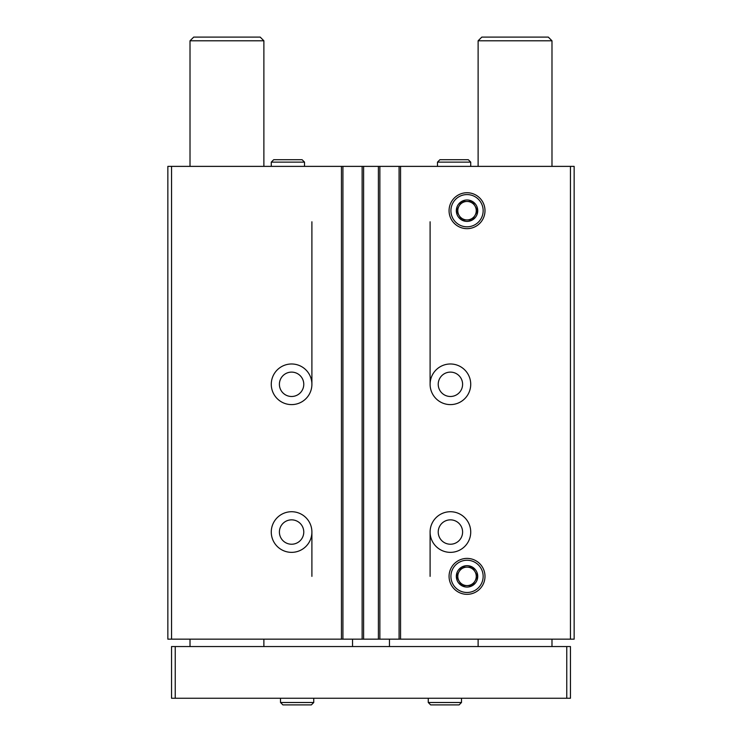 <?xml version="1.0" encoding="UTF-8"?>
<svg xmlns="http://www.w3.org/2000/svg" width="742" height="742" viewBox="0 0 742 742"><rect width="100%" height="100%" fill="white"/><g stroke="black" fill="none" stroke-linecap="round" stroke-linejoin="round"><path stroke-width="1.11" d="M311.9 384.3A20.312 20.312 0 0 1 281.431 401.886A20.312 20.312 0 0 1 281.431 366.706A20.312 20.312 0 0 1 311.9 384.3L311.9 221.784M311.9 532.042A20.312 20.312 0 0 1 281.431 549.637A20.312 20.312 0 0 1 281.431 514.447A20.312 20.312 0 0 1 311.9 532.042L311.9 576.367M570.45 166.375L570.45 639.159L574.15 639.159L574.15 166.375L171.55 166.375L171.55 639.159L167.85 639.159L167.85 166.375L171.55 166.375M570.45 639.159L171.55 639.159M470.725 384.3A20.312 20.312 0 0 1 440.256 401.886A20.312 20.312 0 0 1 440.256 366.706A20.312 20.312 0 0 1 470.725 384.3M470.725 532.042A20.312 20.312 0 0 1 440.256 549.637A20.312 20.312 0 0 1 440.256 514.447A20.312 20.312 0 0 1 470.725 532.042M449.068 210.7A17.966 17.966 0 0 0 476.012 226.254A17.966 17.966 0 0 0 476.012 195.137A17.966 17.966 0 0 0 449.068 210.7M449.068 576.367A17.966 17.966 0 0 0 476.012 591.921A17.966 17.966 0 0 0 476.012 560.804A17.966 17.966 0 0 0 449.068 576.367M399.075 166.375L399.075 639.159M379.867 166.375L379.867 639.159M362.133 166.375L362.133 639.159M342.925 166.375L342.925 639.159M462.6 532.042A12.187 12.187 0 0 1 444.319 542.597A12.187 12.187 0 0 1 444.319 521.487A12.187 12.187 0 0 1 462.6 532.042M303.775 532.042A12.187 12.187 0 0 1 285.494 542.597A12.187 12.187 0 0 1 285.494 521.487A12.187 12.187 0 0 1 303.775 532.042M462.6 384.3A12.187 12.187 0 0 1 444.319 394.855A12.187 12.187 0 0 1 444.319 373.745A12.187 12.187 0 0 1 462.6 384.3M303.775 384.3A12.187 12.187 0 0 1 285.494 394.855A12.187 12.187 0 0 1 285.494 373.745A12.187 12.187 0 0 1 303.775 384.3M430.1 221.784L430.1 384.3M430.1 532.042L430.1 576.367M352.533 639.159L352.533 646.542M389.467 639.159L389.467 646.542M551.983 40.791L478.117 40.791L481.808 37.1L548.292 37.1L551.983 40.791L551.983 166.375M551.983 639.159L551.983 646.542M566.758 646.542L171.55 646.542L171.55 698.25L570.45 698.25L570.45 646.542L566.758 646.542L566.758 698.25M175.242 646.542L175.242 698.25M263.883 40.791L190.017 40.791L193.708 37.1L260.192 37.1L263.883 40.791L263.883 166.375M263.883 639.159L263.883 646.542M428.255 698.25L428.255 702.498L430.648 704.9L428.255 702.498L428.255 698.25M280.504 698.25L280.504 702.498L282.906 704.9L280.504 702.498L280.504 698.25M467.033 560.247A16.12 16.12 0 0 1 480.992 584.427A16.12 16.12 0 0 1 453.074 584.427A16.12 16.12 0 0 1 467.033 560.247M467.033 565.654A10.713 10.713 0 0 1 477.375 579.131A10.713 10.713 0 0 1 461.682 585.642A10.713 10.713 0 0 1 467.033 565.654M472.366 567.129L461.7 567.129L456.367 576.367L461.7 585.596L472.366 585.596L477.7 576.367L472.366 567.129L461.7 567.129L456.367 576.367L461.7 585.596L472.366 585.596L477.7 576.367L472.366 567.129M475.028 580.977A9.238 9.238 0 0 1 459.038 580.977A9.238 9.238 0 0 1 467.033 567.129A9.238 9.238 0 0 1 475.028 580.977M467.033 192.734A17.966 17.966 0 0 1 482.588 219.678A17.966 17.966 0 0 1 451.47 219.678A17.966 17.966 0 0 1 467.033 192.734M467.033 194.58A16.12 16.12 0 0 1 480.992 218.76A16.12 16.12 0 0 1 453.074 218.76A16.12 16.12 0 0 1 467.033 194.58M467.033 199.988A10.713 10.713 0 0 1 477.375 213.473A10.713 10.713 0 0 1 461.682 219.975A10.713 10.713 0 0 1 467.033 199.988M472.366 201.462L461.7 201.462L456.367 210.7L461.7 219.929L472.366 219.929L477.7 210.7L472.366 201.462L461.7 201.462L456.367 210.7L461.7 219.929L472.366 219.929L477.7 210.7L472.366 201.462M475.028 215.319A9.238 9.238 0 0 1 459.038 215.319A9.238 9.238 0 0 1 467.033 201.462A9.238 9.238 0 0 1 475.028 215.319M271.275 162.127L271.275 166.375L271.275 162.127L273.677 159.725L271.275 162.127L304.517 162.127L302.115 159.725L273.677 159.725M437.483 162.127L437.483 166.375L437.483 162.127L439.885 159.725L437.483 162.127L470.725 162.127L468.323 159.725L439.885 159.725M341.45 166.375L341.45 639.159M363.617 166.375L363.617 639.159M378.383 166.375L378.383 639.159M400.55 166.375L400.55 639.159M461.496 698.25L461.496 702.498L428.255 702.498M313.745 698.25L313.745 702.498L280.504 702.498M478.117 40.791L478.117 166.375M478.117 639.159L478.117 646.542M190.017 40.791L190.017 166.375M190.017 639.159L190.017 646.542M461.496 702.498L459.094 704.9L430.648 704.9M313.745 702.498L311.352 704.9L282.906 704.9M304.517 166.375L304.517 162.127M470.725 166.375L470.725 162.127"/></g></svg>

